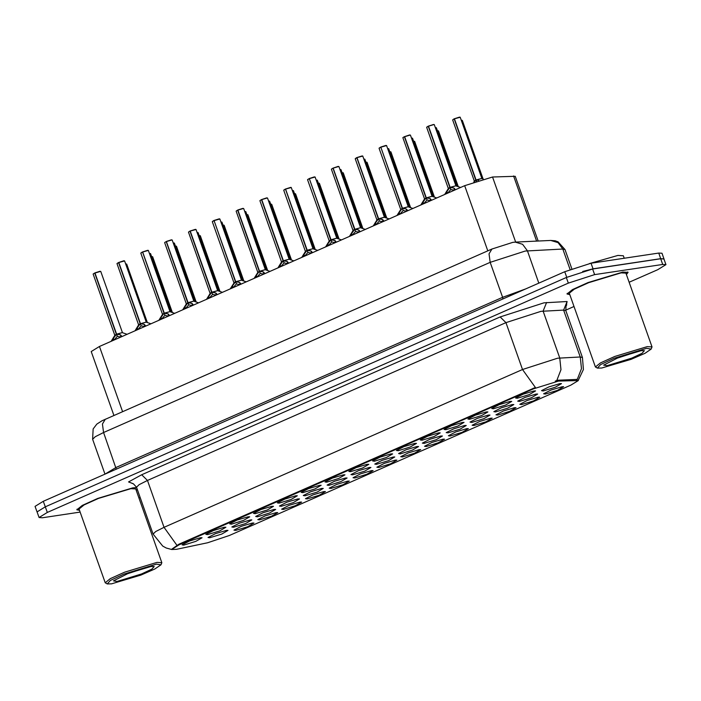 <?xml version="1.0" encoding="UTF-8"?>
<svg xmlns="http://www.w3.org/2000/svg" width="701" height="701" viewBox="0 0 701 701"><rect width="100%" height="100%" fill="white"/><g stroke="black" fill="none" stroke-linecap="round" stroke-linejoin="round"><path stroke-width="1.05" d="M466.735 428.688L468.347 428.67L462.143 432.315L450.06 436.022L448.342 435.75L455.808 431.939L466.735 428.688M490.551 418.199L492.163 418.182L485.968 421.827L473.885 425.533L472.167 425.262L479.633 421.45L490.551 418.199M514.376 407.71L515.989 407.693L509.785 411.338L497.701 415.053L495.984 414.773L503.449 410.97L514.376 407.71M442.909 439.168L444.522 439.15L438.318 442.795L426.243 446.511L424.526 446.239L431.991 442.427L442.909 439.168M419.093 449.656L420.705 449.639L414.501 453.284L402.418 456.999L400.7 456.719L408.166 452.916L419.093 449.656M538.202 397.222L539.814 397.204L533.61 400.849L521.526 404.565L519.809 404.293L527.275 400.481L538.202 397.222M395.268 460.145L396.88 460.128L390.676 463.773L378.593 467.479L376.884 467.208L384.35 463.396L395.268 460.145M371.451 470.634L373.063 470.616L366.86 474.262L354.776 477.968L353.059 477.696L360.524 473.885L371.451 470.634M347.626 481.114L349.238 481.096L343.034 484.742L330.951 488.457L329.233 488.185L336.708 484.373L347.626 481.114M323.809 491.603L325.413 491.585L319.218 495.23L307.134 498.946L305.417 498.665L312.883 494.862L323.809 491.603M299.984 502.091L301.596 502.074L295.393 505.719L283.309 509.434L281.592 509.154L289.057 505.342L299.984 502.091M276.159 512.58L277.771 512.562L271.576 516.208L259.493 519.914L257.775 519.643L265.241 515.831L276.159 512.58M252.342 523.06L253.955 523.042L247.751 526.688L235.667 530.403L233.95 530.131L241.416 526.32L252.342 523.06M562.018 386.742L563.63 386.715L557.426 390.369L545.343 394.076L543.634 393.804L551.1 389.993L562.018 386.742M488.422 415.062L490.034 415.045L483.839 418.69L471.755 422.405L470.038 422.125L477.504 418.313L488.422 415.062M416.964 446.519L418.576 446.502L412.372 450.147L400.289 453.862L398.571 453.582L406.037 449.779L416.964 446.519M464.605 425.551L466.218 425.533L460.014 429.178L447.93 432.885L446.213 432.613L453.678 428.802L464.605 425.551M393.138 457.008L394.751 456.991L388.547 460.636L376.463 464.351L374.746 464.071L382.22 460.259L393.138 457.008M512.247 404.573L513.859 404.556L507.655 408.201L495.572 411.916L493.855 411.636L501.32 407.833L512.247 404.573M536.063 394.085L537.676 394.067L531.481 397.712L519.397 401.428L517.68 401.156L525.145 397.344L536.063 394.085M440.78 436.031L442.392 436.013L436.188 439.658L424.105 443.374L422.396 443.102L429.862 439.29L440.78 436.031M369.322 467.497L370.934 467.479L364.73 471.125L352.647 474.831L350.929 474.559L358.395 470.748L369.322 467.497M345.497 477.977L347.109 477.959L340.905 481.613L328.822 485.32L327.104 485.048L334.57 481.237L345.497 477.977M321.671 488.466L323.284 488.448L317.089 492.093L305.005 495.809L303.288 495.528L310.753 491.725L321.671 488.466M297.855 498.954L299.467 498.937L293.263 502.582L281.18 506.297L279.462 506.017L286.928 502.214L297.855 498.954M274.03 509.443L275.642 509.425L269.438 513.071L257.363 516.777L255.646 516.506L263.112 512.694L274.03 509.443M250.213 519.932L251.825 519.905L245.622 523.559L233.538 527.266L231.821 526.994L239.286 523.183L250.213 519.932M226.388 530.412L228 530.394L221.796 534.039L209.713 537.755L208.004 537.483L215.47 533.671L226.388 530.412M559.889 383.605L561.501 383.587L555.297 387.232L543.214 390.939L541.496 390.667L548.962 386.856L559.889 383.605M510.118 401.436L511.73 401.419L505.526 405.064L493.443 408.779L491.725 408.499L499.191 404.696L510.118 401.436M486.292 411.925L487.905 411.908L481.701 415.553L469.617 419.268L467.909 418.988L475.374 415.185L486.292 411.925M462.476 422.414L464.088 422.396L457.884 426.042L445.801 429.748L444.084 429.476L451.549 425.665L462.476 422.414M438.651 432.903L440.263 432.876L434.059 436.53L421.976 440.237L420.258 439.965L427.733 436.153L438.651 432.903M414.834 443.382L416.447 443.365L410.243 447.01L398.159 450.725L396.442 450.454L403.907 446.642L414.834 443.382M391.009 453.871L392.621 453.854L386.417 457.499L374.334 461.214L372.617 460.934L380.082 457.131L391.009 453.871M367.184 464.36L368.796 464.342L362.601 467.988L350.518 471.694L348.8 471.423L356.266 467.611L367.184 464.36M343.367 474.849L344.98 474.822L338.776 478.476L326.692 482.183L324.975 481.911L332.44 478.1L343.367 474.849M319.542 485.329L321.154 485.311L314.951 488.956L302.876 492.672L301.158 492.4L308.624 488.588L319.542 485.329M295.726 495.817L297.338 495.8L291.134 499.445L279.051 503.16L277.333 502.88L284.799 499.077L295.726 495.817M271.9 506.306L273.513 506.288L267.309 509.934L255.225 513.64L253.517 513.369L260.982 509.557L271.9 506.306M248.084 516.795L249.696 516.777L243.492 520.422L231.409 524.129L229.691 523.857L237.157 520.046L248.084 516.795M224.259 527.275L225.871 527.257L219.667 530.902L207.584 534.618L205.866 534.346L213.341 530.534L224.259 527.275M200.433 537.763L202.046 537.746L195.851 541.391L183.767 545.106L182.05 544.826L189.515 541.023L200.433 537.763M533.934 390.948L535.546 390.93L529.351 394.584L517.268 398.291L515.55 398.019L523.016 394.207L533.934 390.948M176.433 549.286L171.622 549.461L179.053 544.87L533.356 388.906L558.443 381.116L578.316 380.555L570.886 385.138L229.446 535.441L207.689 542.732L176.433 549.286M113.869 415.456L91.226 351.516L99.481 346.425L464.702 185.642L492.575 176.994L515.244 176.337L538.149 241.03M136.239 490.306L137.265 489.464M136.599 487.581L132.691 487.852L97.798 498.411L82.262 505.395L76.882 509.785L79.563 510.372M626.422 274.52L628.14 272.374L622.865 272.058L587.981 282.617L572.445 289.609L567.056 293.999L569.747 294.586M171.596 549.356L178.834 544.256L535.362 387.469L522.543 369.515L557.567 358.211L580.209 356.984L582.408 357.475L565.803 310.587L563.604 310.105L540.97 311.332L505.947 322.635L147.473 480.439L139.131 484.628L136.476 487.23L133.4 483.778L132.138 483.401M629.156 282.258L657.696 269.692L665.95 264.601L663.961 258.976L660.701 258.783L592.625 269L566.355 277.473L45.328 506.841L37.074 511.932L39.063 517.557L42.323 517.75L80.168 512.072M555.245 381.055L558.119 380.214L577.317 379.416L581.436 368.63L580.209 356.984L563.604 310.105L567.135 301.5L566.268 305.54M665.95 264.601L662.69 264.408L594.614 274.626L568.345 283.099L47.317 512.466L39.063 517.557M138.973 498.043L140.121 497.535M565.681 310.201L573.988 306.547M663.996 259.09L661.998 253.28L658.738 253.087L591.013 263.252L564.743 271.734L43.304 501.276L35.05 506.376L37.144 512.142M663.987 258.906L660.728 258.713L593.011 268.877L582.741 271.445M449.551 187.868L448.325 188.63L444.706 194.44L449.867 187.517L450.778 189.209M434.068 124.541L428.469 126.215L450.121 187.351L455.887 185.747L450.138 187.395L453.88 188.026L455.484 189.699M428.197 126.329L426.681 127.293L428.232 126.198L449.849 187.465L448.333 188.429L449.867 187.517M428.469 126.215L433.437 124.498M450.506 187.447L455.887 185.747L450.121 187.351M450.138 187.395L450.909 189.577L454.388 190.181M448.325 188.63L450.147 187.421M450.638 189.699L448.088 192.609M474.086 181.936L475.821 180.166L476.181 181.2M454.423 118.863L460.18 117.233L454.423 118.863L476.075 179.999L481.841 178.404L476.075 179.999L478.73 180.359M452.723 119.783L454.178 118.846L475.804 180.113L474.279 181.077L475.821 180.166M454.432 118.732L459.392 117.146M476.461 180.096L481.841 178.404L476.075 179.999M475.506 180.525L474.279 181.279L476.093 180.052L476.461 181.103M156.384 564.121L123.911 574.093L110.372 580.41L107.244 583.898L111.573 583.845L140.927 575.1L154.79 569.081L160.993 564.857L156.384 564.121M160.993 564.857L161.87 562.701L156.98 562.412L124.612 572.209L110.197 578.693L105.203 582.768L107.244 583.898M161.87 562.701L135.749 488.939L130.859 488.65L98.49 498.446L84.076 504.93L79.082 509.005L105.203 582.768M136.651 487.738L132.428 487.966L97.903 498.411L82.516 505.325L77.189 509.68L79.528 510.267M116.988 581.462L141.611 573.9L151.88 569.107L154.255 566.469L150.969 566.504L128.712 573.138L113.492 580.901L116.988 581.462M125.269 574.505L148.446 566.978M136.196 490.201L137.212 489.298M145.545 567.661L131.411 572.13M646.567 348.336L614.094 358.307L600.555 364.625L597.427 368.104L601.756 368.06L631.11 359.315L644.973 353.286L651.176 349.072L646.567 348.336M651.176 349.072L652.053 346.916L647.163 346.627L614.795 356.423L600.38 362.908L595.386 366.982L597.427 368.104M652.053 346.916L625.932 273.153L621.042 272.864L588.674 282.661L574.259 289.145L569.265 293.22L595.386 366.982M626.379 274.415L627.824 272.479L622.611 272.172L588.086 282.626L572.699 289.539L567.372 293.885L569.711 294.481M624.205 258.275L623.329 255.786L617.896 255.462L589.436 263.532M607.171 365.677L631.794 358.115L642.063 353.322L644.438 350.684L641.152 350.719L618.895 357.352L603.675 365.116L607.171 365.677M615.452 358.719L638.629 351.183M635.728 351.876L621.594 356.336M420.889 204.929L426.042 198.006L426.962 199.697M410.251 135.03L404.652 136.695L426.296 197.831L432.061 196.236L426.313 197.884L430.055 198.514L431.667 200.188M402.944 137.615L404.407 136.677L426.024 197.954L424.508 198.909L426.042 198.006M404.652 136.695L409.621 134.986M426.69 197.936L432.07 196.236L426.304 197.84M426.313 197.884L427.093 200.065L430.563 200.67M425.726 198.357L426.322 197.901M426.813 200.188L424.263 203.097M397.064 215.417L402.225 208.495L403.136 210.186M380.827 147.184L386.584 145.563L380.827 147.184L402.479 208.32L408.245 206.725L402.497 208.372L406.23 209.003L407.842 210.677M380.818 147.131L402.208 208.442L400.692 209.397L402.225 208.495M380.845 147.052L385.822 145.466M402.865 208.425L408.245 206.734M380.555 147.306L379.039 148.261L400.692 209.397L402.497 208.372L403.268 210.554L406.738 211.159M402.996 210.677L400.446 213.586M378.084 219.334L376.858 220.088L373.247 225.906L378.4 218.975L379.32 220.666M357.011 157.672L362.776 156.078L357.011 157.672L378.654 218.808L384.42 217.214L378.671 218.861L382.413 219.483L384.025 221.157M356.73 157.795L355.214 158.75L356.765 157.655L378.382 218.931L376.866 219.886L378.4 218.975M357.019 157.541L361.996 155.955M379.048 218.914L384.42 217.214L378.654 218.808M378.671 218.861L379.443 221.043L382.921 221.647M376.858 220.088L378.391 218.931M379.171 221.157L376.621 224.066M354.268 229.814L353.041 230.576L349.422 236.395L354.583 229.464L355.495 231.155M338.785 166.487L333.185 168.161L354.837 229.297L360.603 227.694L354.855 229.35L358.588 229.972L360.2 231.645M353.05 230.392L354.583 229.464M333.185 168.161L338.154 166.444M355.223 229.393L360.603 227.694L354.837 229.297M331.485 169.072L332.94 168.144L354.566 229.411L353.05 230.375L354.864 229.367M354.855 229.35L355.626 231.523L359.096 232.127M355.354 231.645L352.805 234.555M325.606 246.875L330.758 239.952L331.669 241.643M309.36 178.65L315.135 177.046L309.36 178.65L331.012 239.777L336.778 238.182L331.03 239.83L334.771 240.461L336.384 242.134M329.233 240.872L330.758 239.952M309.378 178.518L314.328 176.932M331.407 239.882L336.787 238.191M309.351 178.589L330.741 239.9L329.225 240.855M330.443 240.303L329.216 241.065L331.03 239.83L331.801 242.011L335.28 242.616M331.529 242.134L328.979 245.043M301.78 257.363L306.942 250.441L307.853 252.132M285.544 189.13L291.301 187.509L285.544 189.13L307.196 250.266L312.961 248.671L307.213 250.318L310.946 250.949L312.558 252.623M285.526 189.077L306.924 250.388L305.399 251.344L306.942 250.441M285.552 188.998L290.538 187.412M307.581 250.371L312.961 248.671L307.196 250.266M307.213 250.318L307.984 252.5L311.454 253.105M306.626 250.792L307.213 250.336M307.713 252.623L305.163 255.532M282.801 261.28L281.574 262.034L277.964 267.852L283.116 260.93L284.028 262.612M267.318 197.954L261.718 199.619L283.37 260.754L289.136 259.16L283.388 260.807L287.13 261.429L288.742 263.103M281.592 261.85L283.116 260.93M261.718 199.619L266.687 197.901M283.756 260.86L289.136 259.16L283.37 260.754M260.018 200.539L261.482 199.601L283.099 260.877L281.583 261.832L283.397 260.825L284.159 262.989L287.638 263.594M283.887 263.103L281.338 266.012M254.139 278.341L259.291 271.41L260.211 273.101M243.501 208.434L237.902 210.107L259.545 271.243L265.32 269.64L259.554 271.243L263.304 271.918L264.917 273.592M236.193 211.027L237.657 210.09L259.282 271.357L257.758 272.321L259.291 271.41M237.902 210.107L242.87 208.39M259.572 271.296L260.343 273.469L263.813 274.082M258.976 271.769L259.572 271.313M259.94 271.34L265.32 269.648L259.554 271.243M260.071 273.592L257.512 276.501M230.314 288.821L235.475 281.898L236.386 283.59M214.077 220.596L219.834 218.966L214.077 220.596L235.729 281.723L241.495 280.128L235.746 281.776L239.488 282.407L241.091 284.08M214.068 220.535L235.457 281.846L233.941 282.81L235.475 281.898M214.094 220.464L219.071 218.87M236.114 281.828L241.495 280.128L235.729 281.723M235.746 281.776L236.517 283.958L239.996 284.562M235.159 282.249L235.755 281.793M236.246 284.08L233.696 286.989M211.334 292.738L210.107 293.491L206.497 299.309L211.649 292.387L212.569 294.078M190.26 231.076L196.026 229.481L190.26 231.076L211.904 292.212L217.669 290.617L211.921 292.264L215.663 292.895L217.275 294.569M210.125 293.307L211.649 292.387M190.269 230.944L195.246 229.358M212.298 292.317L217.669 290.617L211.912 292.212M188.551 231.996L190.015 231.058L211.632 292.335L210.116 293.29L211.641 292.335M211.632 292.335L212.701 294.446L216.171 295.051M212.421 294.569L209.871 297.478M187.517 303.226L186.291 303.98L182.672 309.798L187.833 302.876L188.744 304.558M172.034 239.9L166.435 241.565L188.087 302.701L193.853 301.106L188.105 302.753L191.837 303.375L193.45 305.049M164.735 242.485L166.198 241.547L187.815 302.823L186.3 303.778L187.833 302.876M166.435 241.565L171.403 239.847M188.473 302.806L193.853 301.106L188.087 302.701M188.105 302.753L188.876 304.935L192.346 305.54M186.291 303.98L188.113 302.771M188.604 305.049L186.054 307.958M158.855 320.287L164.008 313.356L164.919 315.047M142.618 252.053L148.384 250.459L142.618 252.053L164.262 313.189L170.028 311.594L164.279 313.242L168.021 313.864L169.633 315.538M142.601 251.992L163.99 313.312L162.474 314.267L164.008 313.356M142.627 251.922L147.578 250.336M164.656 313.286L170.028 311.586L164.262 313.189M142.338 252.176L140.822 253.131L162.474 314.267L164.279 313.242L165.05 315.415L168.529 316.028M164.779 315.538L162.229 318.447M135.03 330.767L140.191 323.844L141.103 325.536M118.793 262.542L124.55 260.912L118.793 262.542L140.445 323.669L146.211 322.074L140.463 323.722L144.196 324.353L145.808 326.026M138.658 324.765L140.191 323.844M118.811 262.411L123.788 260.816M140.831 323.774L146.211 322.074L140.445 323.669M118.522 262.656L117.006 263.62L118.548 262.524L140.174 323.792L138.658 324.756L140.174 323.801M140.174 323.792L141.234 325.904L144.704 326.508M140.962 326.026L138.412 328.935M116.051 334.684L114.824 335.437L111.214 341.256L116.366 334.333L117.277 336.024M100.567 271.357L94.968 273.022L116.62 334.158L122.386 332.563L116.638 334.211L120.379 334.841L121.992 336.515M93.268 273.942L94.731 273.004L116.348 334.281L114.833 335.236L116.366 334.333M94.968 273.022L99.936 271.313M117.014 334.263L122.395 332.572M116.638 334.211L117.409 336.392L120.887 336.997M114.824 335.437L116.646 334.228M117.137 336.515L114.587 339.424M402.479 208.32L408.245 206.725L386.593 145.589M331.012 239.777L336.778 238.182L315.135 177.046M116.62 334.158L122.386 332.563L100.742 271.427M533.356 388.906L533.137 388.293M558.443 381.116L558.119 380.214M576.827 380.222L576.511 379.32M179.053 544.87L178.834 544.256M122.57 411.627L99.481 346.425M536.659 241.109L513.596 175.977M515.638 242.125L492.575 176.994M487.791 250.844L464.702 185.642M132.936 483.594L128.572 481.964L141.716 474.717L500.181 316.913L505.947 322.635L522.543 369.515L164.078 527.318L176.897 545.273M500.181 316.913L543.967 302.788L567.135 301.5M556.743 380.52L560.94 369.699L559.713 357.983L543.117 311.095L546.649 302.499M171.631 549.461L166.251 547.963L162.693 546.123L153.072 534.109L155.736 531.507L164.078 527.318L147.473 480.439L141.716 474.717M568.345 283.099L566.355 277.473M594.614 274.626L592.625 269M47.317 512.466L45.328 506.841M662.69 264.408L660.701 258.783M570.088 269.526L562.842 249.065L558.049 242.616L550.697 240.425L555.166 240.802L558.049 241.81L565.041 249.547L562.842 249.065L525.233 251.019L490.209 262.323L103.599 432.508L95.257 436.705L92.602 439.299L93.154 428.889L96.808 424.131L101.996 420.784L491.918 249.03L489.035 253.867L490.209 262.323L502.599 297.329L525.768 288.891M116.313 469.135L103.599 432.508L102.434 424.052L105.308 419.216M538.832 283.143L527.38 250.792L522.587 244.342L515.235 242.143L550.697 240.425M104.975 474.13L115.998 467.514L502.599 297.329L502.915 298.95M43.304 501.276L45.276 506.858M564.743 271.734L566.723 277.316M591.013 263.252L593.011 268.877M658.738 253.087L660.728 258.713M426.769 127.126L428.206 126.206M446.239 191.995L446.782 193.529M446.774 191.154L447.501 193.213M453.88 188.026L454.607 190.085M454.432 188.385L454.975 189.927M459.444 117.137L460.022 117.19M461.521 120.283L462.318 120.406L461.311 120.432M461.573 120.274L462.152 120.327M422.414 202.475L422.957 204.017M422.957 201.643L423.684 203.702M430.055 198.514L430.782 200.574M430.616 198.874L431.159 200.407M401.91 208.845L400.692 209.397M385.848 145.466L386.426 145.519M379.127 148.104L380.564 147.175L379.039 148.261M398.597 212.964L399.141 214.506M399.132 212.123L399.859 214.191M406.23 209.003L406.966 211.062M406.79 209.354L407.334 210.896M362.023 155.955L362.61 156.008M355.302 158.592L356.748 157.664M374.772 223.453L375.315 224.995M375.307 222.611L376.043 224.67M382.413 219.483L383.14 221.551M382.974 219.842L383.517 221.385M350.956 233.941L351.499 235.475M351.49 233.1L352.217 235.159M358.588 229.972L359.324 232.031M359.149 230.331L359.692 231.873M437.696 130.772L438.502 130.885L437.485 130.912M437.748 130.763L438.327 130.815M413.905 141.251L414.677 141.374L413.669 141.4M413.932 141.251L414.51 141.304M390.08 151.74L390.86 151.863L389.844 151.889M390.106 151.74L390.685 151.793M365.983 162.273L367.026 162.325L366.027 162.378M366.281 162.22L366.868 162.273M435.593 127.626L436.373 127.748L435.356 127.775M435.619 127.626L436.197 127.678M411.496 138.158L412.538 138.211L411.54 138.263M411.794 138.115L412.381 138.167M388.556 148.656L387.714 148.752M364.126 159.083L364.906 159.215L363.898 159.241M364.152 159.083L364.739 159.145M314.381 176.924L314.959 176.976M309.088 178.764L307.573 179.728L329.225 240.864M307.66 179.561L309.106 178.641L307.573 179.728M327.13 244.421L327.674 245.963M327.665 243.589L328.401 245.648M334.771 240.461L335.499 242.52M335.323 240.82L335.875 242.353M290.565 187.412L291.143 187.465M285.272 189.252L283.756 190.208L305.408 251.352M283.844 190.05L285.281 189.121M303.305 254.91L303.857 256.452M303.848 254.069L304.576 256.137M310.946 250.949L311.673 253.008M311.507 251.3L312.05 252.842M279.489 265.399L280.032 266.941M280.023 264.557L280.75 266.617M287.13 261.429L287.857 263.497M287.682 261.788L288.234 263.331M255.663 275.887L256.215 277.421M256.207 275.046L256.934 277.105M263.304 271.918L264.032 273.977M263.865 272.277L264.408 273.819M340.283 169.581L341.08 169.695L340.073 169.721M340.335 169.572L340.914 169.624M317.097 180.113L316.247 180.21M292.641 190.558L293.439 190.672L292.431 190.698M292.694 190.549L293.272 190.602M268.842 201.038L269.622 201.161L268.606 201.187M268.869 201.038L269.447 201.091M342.412 172.718L343.21 172.832L342.202 172.858M342.465 172.709L343.043 172.761M318.342 183.241L319.393 183.32L318.385 183.347M318.64 183.198L319.227 183.25M294.77 193.695L295.568 193.809L294.56 193.835M294.823 193.686L295.401 193.739M219.098 218.87L219.676 218.922M213.805 220.71L212.289 221.674L233.941 282.81M212.377 221.507L213.814 220.587L212.289 221.674M231.847 286.367L232.39 287.909M232.381 285.535L233.109 287.594M239.488 282.407L240.215 284.466M240.04 282.766L240.583 284.299M195.272 229.358L195.859 229.411M208.022 296.856L208.565 298.398M208.556 296.015L209.292 298.083M215.663 292.895L216.39 294.955M216.223 293.246L216.767 294.788M184.205 307.345L184.749 308.887M184.74 306.503L185.467 308.563M191.837 303.375L192.573 305.443M192.398 303.735L192.941 305.277M163.692 313.715L162.474 314.267M147.631 250.327L148.218 250.38M140.91 252.973L142.356 252.045L140.822 253.131M160.38 317.833L160.923 319.367M160.915 316.992L161.651 319.051M168.021 313.864L168.748 315.923M168.573 314.223L169.125 315.765M139.876 324.195L138.649 324.957L117.006 263.62M123.814 260.816L124.392 260.868M117.093 263.453L118.53 262.533M136.555 328.313L137.107 329.856M137.098 327.481L137.825 329.54M144.196 324.353L144.932 326.412M144.756 324.712L145.3 326.245M112.738 338.802L113.282 340.344M113.273 337.97L114.009 340.029M120.379 334.841L121.107 336.901M120.931 335.192L121.483 336.734M245.63 211.571L244.789 211.667M221.805 222.059L220.964 222.156M197.375 232.495L198.155 232.618L197.147 232.644M197.402 232.495L197.989 232.548M173.559 242.984L174.33 243.107L173.322 243.133M173.585 242.984L174.163 243.037M150.347 253.517L149.506 253.622M125.891 263.962L126.688 264.075L125.681 264.102M125.943 263.953L126.522 264.005M270.945 204.175L271.751 204.298L270.735 204.324M270.998 204.166L271.585 204.228M247.129 214.664L247.926 214.778L246.918 214.804M247.181 214.655L247.76 214.708M223.33 225.144L224.11 225.266L223.093 225.293M223.356 225.144L223.934 225.196M199.487 235.641L200.284 235.755L199.277 235.781M199.54 235.632L200.118 235.685M175.662 246.121L176.468 246.244L175.452 246.27M175.714 246.112L176.293 246.174M151.863 256.601L152.643 256.724L151.635 256.75M151.889 256.601L152.476 256.654M578.255 380.38L583.372 369.506L582.408 357.475M153.072 534.109L136.476 487.23M565.803 310.587L566.022 305.978L566.767 304.882M491.918 249.03L512.825 242.397L515.235 242.143M92.602 439.299L104.94 474.148M565.041 249.547L571.876 268.851M433.463 124.489L428.486 126.084M434.234 124.62L455.887 185.756M426.681 127.293L448.333 188.429M456.018 185.896L460.566 187.465M460.189 117.269L481.841 178.404M452.636 119.941L474.288 181.077M474.279 181.279L473.797 182.041M481.973 178.553L483.226 178.983M462.318 120.406L483.042 178.913M77.005 509.154L77.189 509.68M567.188 293.36L567.372 293.885M627.64 271.953L627.824 272.479M409.638 134.978L404.661 136.572M410.418 135.1L432.061 196.236M402.865 137.782L424.517 198.918M424.499 199.119L420.863 204.937M432.202 196.385L436.749 197.954M400.683 209.599L397.046 215.426M408.376 206.874L412.924 208.434M362.776 156.078L384.42 217.214M355.214 158.75L376.866 219.886M384.56 217.363L389.099 218.922M353.041 230.576L331.398 169.239M338.18 166.435L333.203 168.03M338.951 166.566L360.603 227.702M360.735 227.843L365.282 229.411M438.502 130.885L458.252 186.668M414.677 141.374L434.427 197.156M390.86 151.863L410.611 207.636M367.035 162.352L386.786 218.125M436.373 127.748L457.087 186.264M412.547 138.237L433.271 196.753M388.722 148.726L409.445 207.242M364.906 159.215L385.629 217.731M329.216 241.065L325.579 246.883M336.918 238.331L341.457 239.9M291.309 187.535L312.961 248.671M305.399 251.545L301.754 257.372M313.093 248.82L317.641 250.38M283.756 190.208L285.289 189.121M281.574 262.034L259.931 200.696M266.713 197.901L261.736 199.487M267.493 198.024L289.136 259.16M289.268 259.309L293.815 260.868M242.888 208.381L237.911 209.976M243.668 208.512L265.32 269.64M236.114 211.185L257.766 272.321M257.749 272.523L254.112 278.35M265.451 269.789L269.999 271.357M341.08 169.695L361.804 228.211M317.264 180.183L337.987 238.699M293.439 190.672L314.162 249.188M269.622 201.161L290.337 259.677M343.21 172.832L362.969 228.614M319.393 183.32L339.144 239.102M295.568 193.809L315.319 249.582M219.842 218.992L241.495 280.128M233.932 283.011L230.296 288.838M241.626 280.277L246.174 281.846M210.107 293.491L188.473 232.154M196.026 229.481L217.669 290.617M217.809 290.766L222.348 292.326M171.43 239.847L166.452 241.433M172.201 239.97L193.853 301.106M164.647 242.642L186.3 303.778M193.984 301.255L198.532 302.814M148.384 250.459L170.028 311.594M162.466 314.469L158.829 320.296M170.168 311.743L174.707 313.303M124.559 260.938L146.211 322.074M138.649 324.957L135.004 330.784M146.343 322.223L150.89 323.792M99.963 271.305L94.986 272.891M93.18 274.109L114.833 335.244M122.526 332.712L127.065 334.272M245.797 211.649L266.52 270.157M221.98 222.129L242.695 280.645M198.155 232.618L218.878 291.134M174.33 243.107L195.053 301.623M150.513 253.596L171.237 312.103M126.688 264.075L147.412 322.591M271.751 204.298L291.502 260.071M247.926 214.778L267.677 270.56M224.11 225.266L243.86 281.048M200.284 235.755L220.035 291.537M176.468 246.244L196.219 302.017M152.643 256.724L172.393 312.506"/></g></svg>
